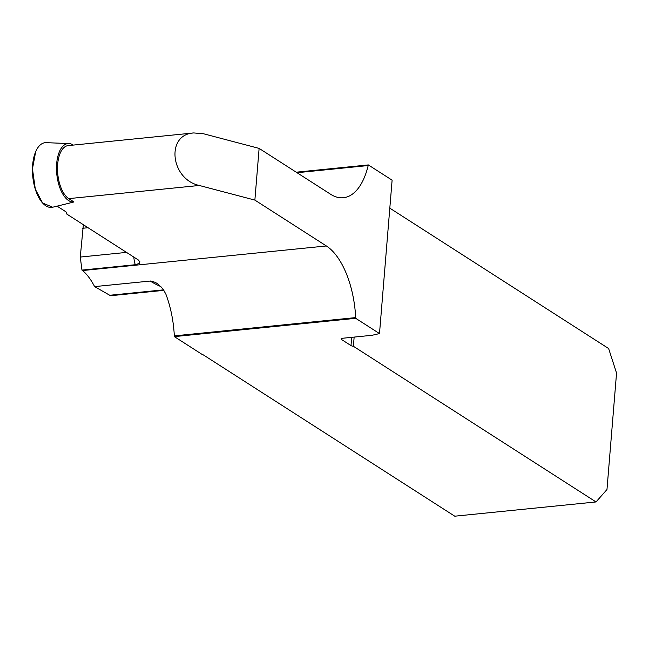 <?xml version="1.0" encoding="UTF-8"?>
<svg xmlns="http://www.w3.org/2000/svg" width="649" height="649" viewBox="0 0 649 649"><rect width="100%" height="100%" fill="white"/><g stroke="black" fill="none" stroke-linecap="round" stroke-linejoin="round"><path stroke-width="0.97" d="M193.751 132.94L203.535 133.767L259.121 148.394L330.625 194.27A71.528 34.494 84.2 0 0 343.37 197.734A71.528 34.494 84.2 0 0 368.186 165.544L368.34 164.927L392.11 180.179L379.495 333.578L355.725 318.326L355.684 317.596A71.528 34.494 84.2 0 0 326.374 245.963L254.87 200.095L199.284 185.468C170.387 179.221 165.665 134.367 193.751 132.94L68.145 145.611A27.307 13.167 84.2 0 0 57.501 169.138A27.307 13.167 84.2 0 0 68.753 198.626L73.945 201.961A29.343 14.148 -95.8 0 1 58.751 184.438A29.343 14.148 -95.8 0 1 59.424 151.655A29.343 14.148 -95.8 0 1 62.45 146.698A29.343 14.148 -95.8 0 1 68.891 143.559A29.343 14.148 -95.8 0 1 73.28 145.092M67.804 203.518L73.945 201.961M83.364 224.708L80.273 257.061L81.969 270.098L135.252 264.727L139.251 263.437L139.933 261.855L138.269 259.933L66.596 213.951A10.4 3.261 -175.3 0 0 66.847 213.334A10.4 3.261 -175.3 0 0 65.549 211.566L57.088 206.139M81.969 270.098L82.537 270.552C86.788 274 90.811 279.346 94.624 286.607L150.819 280.993L155.281 282.356L157.804 283.929L162.996 289.016L165.844 294.07A71.528 34.494 84.2 0 1 174.321 335.882L355.684 317.596M254.87 200.095L259.121 148.394M94.624 286.607L109.762 295.271L111.993 295.587L163.929 290.346M296.228 172.196L368.34 164.927M389.814 208.159L608.624 348.537L616.55 373.061L606.977 489.533L596.017 501.945L454.754 516.19L203.81 355.198A10.4 3.261 -175.3 0 0 201.863 354.265L174.362 336.62L355.725 318.326M354.143 337.091L353.389 346.282L596.017 501.945M353.389 346.282A3.253 1.022 4.7 0 1 350.995 345.584L351.669 337.342M341.634 338.502L341.552 339.532L350.995 345.584M341.552 339.532A3.253 1.022 4.7 0 1 341.147 338.981A3.253 1.022 4.7 0 1 342.81 338.234L372.137 335.282L379.495 333.578M174.362 336.62L174.321 335.882M66.596 213.951L66.701 212.694M36.701 149.562L35.695 151.647A32.515 15.681 84.2 0 0 35.2 188.835A32.515 15.681 84.2 0 0 52.691 207.218L42.607 203.023L35.322 189.208L32.458 168.797L35.695 151.647A32.515 15.681 84.2 0 1 46.184 142.666L68.891 143.559M68.753 198.626L199.284 185.468M82.537 270.552L326.374 245.963M297.031 172.715L368.186 165.544M109.762 295.271L163.597 289.843M160.903 286.598A227.58 109.746 -95.8 0 1 150.122 281.017M88.069 227.726L82.642 228.27M80.273 257.061L126.531 252.396M135.252 264.727A19.511 9.411 -95.8 0 1 133.808 257.069M52.691 207.218L69.597 203.08"/></g></svg>
